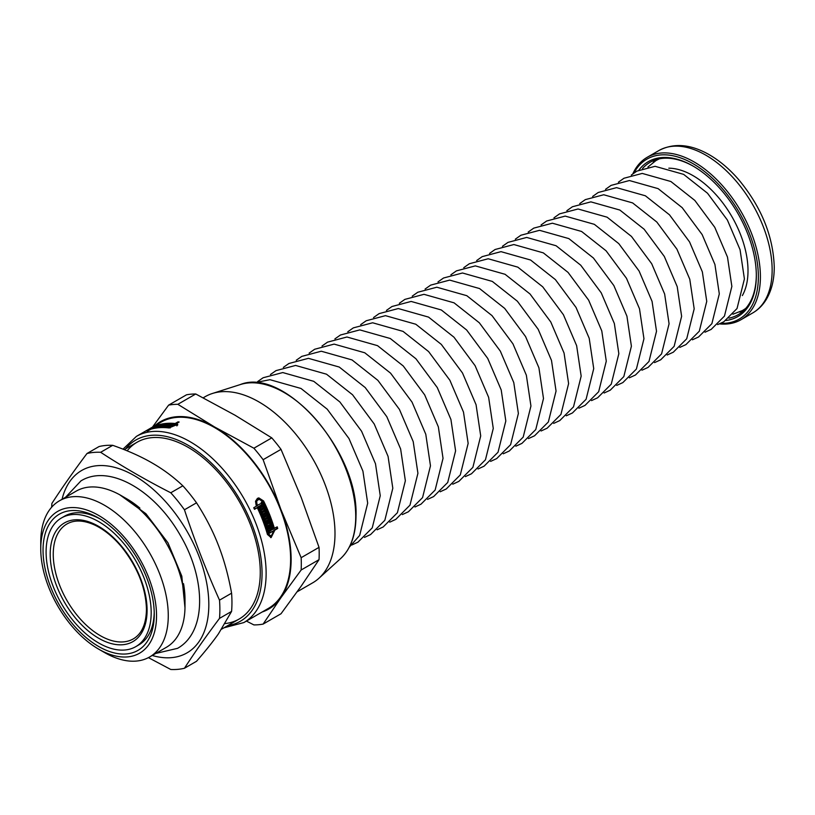 <?xml version="1.0" encoding="UTF-8"?>
<svg xmlns="http://www.w3.org/2000/svg" width="815" height="815" viewBox="0 0 815 815"><rect width="100%" height="100%" fill="white"/><g stroke="black" fill="none" stroke-linecap="round" stroke-linejoin="round"><path stroke-width="1.22" d="M100.194 519.012A74.297 42.9 -120 0 0 64.558 516.18L61.492 517.943A74.297 42.9 -120 0 0 61.492 603.742A74.297 42.9 -120 0 0 135.799 646.641A74.297 42.9 -120 0 0 151.183 612.625A74.297 42.9 -120 0 0 118.756 537.849A74.297 42.9 -120 0 0 61.492 517.943M135.799 646.641L138.856 644.869A74.297 42.9 -120 0 0 154.218 612.585M154.249 614.388A78.627 45.396 60 0 1 98.646 646.489A78.627 45.396 60 0 1 43.042 550.186A78.627 45.396 60 0 1 98.646 518.085A78.627 45.396 60 0 1 154.249 614.388M148.432 657.634L170.773 669.482A119.031 68.725 -120 0 0 184.445 668.259C194.683 652.469 206.378 635.843 219.51 618.381L231.582 611.413L218.471 633.795C212.929 641.7 205.604 650.859 196.517 661.291L184.445 668.259M196.517 502.814C205.604 516.893 212.929 531.105 218.471 545.449C224.043 559.773 228.424 575.685 231.582 593.188L219.51 600.156C206.378 570.867 194.683 540.742 184.445 509.783L196.517 502.814A119.031 68.725 -120 0 0 182.845 485.811L170.773 492.78C145.956 480.116 122.586 466.628 100.653 452.294L112.725 445.326C127.945 450.685 141.097 456.583 152.201 463.022C163.346 469.43 173.564 477.03 182.845 485.811M112.725 445.326A119.031 68.725 -120 0 0 99.053 446.549L86.981 453.517C73.849 470.978 62.164 487.604 51.916 503.395A119.031 68.725 -120 0 0 51.671 507.195M219.51 618.381A119.031 68.725 -120 0 0 219.877 609.477A119.031 68.725 -120 0 0 219.51 600.156M152.222 655.474A105.318 60.809 -120 0 0 208.823 604.669A105.318 60.809 -120 0 0 143.358 481.512A105.318 60.809 -120 0 0 62.052 499.3M184.445 509.783A119.031 68.725 -120 0 0 170.773 492.78M100.653 452.294A119.031 68.725 -120 0 0 86.981 453.517M231.582 611.413A119.031 68.725 -120 0 0 231.582 593.188M98.646 649.137A81.877 47.27 -120 0 0 156.541 615.712A81.877 47.27 -120 0 0 98.646 515.437A81.877 47.27 -120 0 0 40.75 548.862A81.877 47.27 -120 0 0 98.646 649.137L104.514 652.53A90.17 52.058 -120 0 0 149.593 656.992L166.331 647.334A90.17 52.058 -120 0 0 185.005 606.054L185.005 599.575A82.234 47.484 -120 0 0 183.518 583.652M139.905 508.112A82.234 47.484 -120 0 0 126.855 498.862L121.241 495.622A90.17 52.058 -120 0 0 76.152 491.15L59.424 500.818A90.17 52.058 -120 0 0 40.75 542.087L40.75 548.862M185.005 606.054A90.17 52.058 -120 0 0 121.241 495.622M149.593 656.992A90.17 52.058 -120 0 0 168.267 615.712A90.17 52.058 -120 0 0 128.913 524.972A90.17 52.058 -120 0 0 59.424 500.818M176.356 423.637L177.751 424.36L168.929 427.946A107.488 62.052 -120 0 0 150.836 429.22L148.035 430.84A107.488 62.052 -120 0 0 147.036 431.145L149.848 429.525A107.488 62.052 -120 0 0 149.328 429.699C148.065 429.699 150.551 428.272 156.786 425.399A107.488 62.052 60 0 1 175.184 423.505L177.996 421.885A107.488 62.052 60 0 1 179.157 422.017L176.356 423.637L177.629 425.145M174.471 424.727L174.216 424.075A107.488 62.052 -120 0 0 155.808 425.96L150.296 429.138A107.488 62.052 60 0 1 150.816 428.965L154.891 426.612A107.488 62.052 -120 0 0 154.402 426.775L154.921 426.479A107.488 62.052 60 0 1 156.409 426.001L151.814 428.659A107.488 62.052 60 0 1 169.897 427.386L176.417 424.727L175.378 424.197L170.783 426.856A107.488 62.052 -120 0 0 169.622 426.724L171.201 425.817A107.488 62.052 -120 0 0 170.62 425.756L169.041 426.673A107.488 62.052 -120 0 0 167.961 426.581L171.629 424.462A107.488 62.052 60 0 1 172.719 424.544L171.14 425.461A107.488 62.052 60 0 1 171.721 425.512L174.216 424.075M276.448 527.315A106.042 61.227 60 0 1 276.805 528.558L274.003 530.178L274.889 530.096L271.12 537.594L267.452 534.446A107.488 62.052 -120 0 0 257.306 507.704L254.341 508.988M274.003 530.178L270.662 537.605M258.416 497.985L262.695 501.052A106.042 61.227 60 0 1 273.534 528.558L277.232 526.857A107.488 62.052 60 0 1 277.701 528.477L274.889 530.096M271.049 527.692A106.042 61.227 60 0 1 271.405 528.843L269.826 529.76A106.042 61.227 60 0 1 269.897 530.005M269.215 532.928L273.921 530.657L269.327 533.305A107.488 62.052 -120 0 0 268.858 531.696L270.437 530.779A107.488 62.052 -120 0 0 270.193 529.974L268.502 530.514M261.381 503.324A106.042 61.227 60 0 1 261.982 504.577L257.387 507.225A106.042 61.227 60 0 1 267.524 533.968L270.244 536.29L271.151 536.209L273.921 530.657M270.366 530.534L273.453 529.037A107.488 62.052 -120 0 0 262.613 501.531L259.139 499.279L257.173 499.687L255.767 501.836L256.205 504.801A106.042 61.227 60 0 1 256.623 505.636L261.595 503.201A107.488 62.052 -120 0 0 261.207 502.407L261.717 502.111A107.488 62.052 60 0 1 262.878 504.495L258.284 507.144A107.488 62.052 60 0 1 268.42 533.886L271.151 536.209M270.315 525.359A106.042 61.227 60 0 1 270.682 526.521L267.778 528.191M269.531 523.036A106.042 61.227 60 0 1 270.01 524.442M270.682 526.521L267.89 528.558A107.488 62.052 -120 0 0 267.402 527.04L270.56 525.217A107.488 62.052 -120 0 0 270.295 524.412L267.014 525.879M266.913 515.905A106.042 61.227 60 0 1 267.391 517.148L264.468 518.839M268.716 520.714A106.042 61.227 60 0 1 269.133 521.875L266.21 523.556M267.84 518.309A106.042 61.227 60 0 1 268.298 519.552L265.374 521.243M263.938 508.805A106.042 61.227 60 0 1 264.488 510.058L261.544 511.749M265.985 513.593A106.042 61.227 60 0 1 266.454 514.754L263.52 516.445M264.977 511.199A106.042 61.227 60 0 1 265.507 512.441L262.573 514.143M262.888 506.502A106.042 61.227 60 0 1 263.418 507.663L260.474 509.365M263.418 507.663L260.637 509.711A107.488 62.052 -120 0 0 259.578 507.409L260.097 507.113A107.488 62.052 60 0 1 260.464 507.908L261.523 507.297A107.488 62.052 -120 0 0 261.157 506.502L261.676 506.197A107.488 62.052 60 0 1 262.043 506.991L263.102 506.38A107.488 62.052 -120 0 0 262.736 505.585L263.255 505.29A107.488 62.052 60 0 1 264.305 507.582M259.832 507.959L260.464 507.908M266.454 514.754L263.663 516.792A107.488 62.052 -120 0 0 260.994 510.506L264.671 508.377A107.488 62.052 60 0 1 265.374 509.976L262.216 511.8A107.488 62.052 60 0 1 262.562 512.594L265.71 510.771A107.488 62.052 60 0 1 266.393 512.37L263.235 514.194A107.488 62.052 60 0 1 263.561 514.988L266.719 513.165A107.488 62.052 60 0 1 267.34 514.673M264.488 510.058L265.374 509.976M261.584 511.851L262.216 511.8M269.133 521.875L266.342 523.913A107.488 62.052 -120 0 0 263.978 517.596L267.656 515.477A107.488 62.052 60 0 1 268.278 517.077L265.12 518.9A107.488 62.052 60 0 1 265.425 519.695L268.583 517.871A107.488 62.052 60 0 1 269.184 519.471L266.026 521.294A107.488 62.052 60 0 1 266.322 522.099L269.48 520.276A107.488 62.052 60 0 1 270.02 521.794M267.391 517.148L268.278 517.077M264.508 518.951L265.12 518.9M270.295 524.412L267.137 526.235A107.488 62.052 -120 0 0 266.617 524.717L270.295 522.598A107.488 62.052 60 0 1 271.568 526.439M270.193 529.974L268.614 530.891A107.488 62.052 -120 0 0 268.145 529.363L271.823 527.244A107.488 62.052 60 0 1 272.291 528.762L270.712 529.679A107.488 62.052 60 0 1 270.957 530.484M271.405 528.843L272.291 528.762M269.826 529.76L270.712 529.679M276.805 528.558L277.701 528.477M257.306 507.704L254.504 509.324A107.488 62.052 -120 0 0 253.74 507.735L256.542 506.115A107.488 62.052 -120 0 0 256.134 505.28L255.523 501.266L257.428 498.373L258.864 497.914L263.591 500.97A107.488 62.052 60 0 1 274.421 528.477M156.908 425.858A107.488 62.052 60 0 1 158.365 425.481L154.687 427.6A107.488 62.052 -120 0 0 153.23 427.977L153.75 427.681A107.488 62.052 60 0 1 154.249 427.539L155.308 426.928A107.488 62.052 -120 0 0 154.809 427.07L155.329 426.775A107.488 62.052 60 0 1 155.828 426.632L156.888 426.021A107.488 62.052 -120 0 0 156.388 426.153L157.05 426.235M161.991 424.788A107.488 62.052 60 0 1 162.99 424.656L159.312 426.775A107.488 62.052 -120 0 0 155.196 427.478L158.874 425.359A107.488 62.052 60 0 1 159.903 425.145L156.745 426.968A107.488 62.052 60 0 1 157.264 426.866L160.423 425.043A107.488 62.052 60 0 1 161.462 424.86L158.314 426.683A107.488 62.052 60 0 1 158.833 426.612L162.134 425.145M166.78 424.37A107.488 62.052 60 0 1 167.819 424.35L164.141 426.469A107.488 62.052 -120 0 0 159.852 426.714L163.52 424.595A107.488 62.052 60 0 1 164.599 424.493L161.441 426.316A107.488 62.052 60 0 1 161.981 426.276L165.139 424.452A107.488 62.052 60 0 1 166.229 424.391L163.071 426.214A107.488 62.052 60 0 1 163.621 426.194L166.963 424.839M168.369 424.34A107.488 62.052 60 0 1 171.058 424.421L167.391 426.551A107.488 62.052 -120 0 0 166.321 426.5L169.469 424.676A107.488 62.052 -120 0 0 168.909 424.656L165.751 426.479A107.488 62.052 -120 0 0 164.701 426.469L168.369 424.34L168.573 424.849M169.683 425.216L169.469 424.676M171.456 426.469L171.201 425.817M171.863 425.043L171.629 424.462M171.517 426.428L171.14 425.461M261.411 507.052L262.043 506.991M261.931 512.645L262.562 512.594M265.507 512.441L266.393 512.37M262.613 514.245L263.235 514.194M262.95 515.039L263.561 514.988M264.814 519.746L265.425 519.695M268.298 519.552L269.184 519.471M265.415 521.356L266.026 521.294M265.71 522.15L266.322 522.099M259.139 499.279L257.163 500.481L256.664 501.755L257.102 504.719A107.488 62.052 60 0 1 257.52 505.555M261.982 504.577L262.878 504.495M257.387 507.225L258.284 507.144M223.901 627.835L243.868 622.558L268.359 608.418A107.488 62.052 -120 0 0 290.619 559.212A107.488 62.052 -120 0 0 243.695 451.052A107.488 62.052 -120 0 0 160.871 422.252L136.39 436.392L123.014 449.157M149.328 429.699L148.32 429.923M171.975 426.163L171.721 425.512M149.665 429.587L150.418 429.454M175.459 424.207L175.184 423.505M177.996 421.885L178.251 422.547M127.14 450.817A102.079 58.935 60 0 1 188.092 447.313A102.079 58.935 60 0 1 260.27 572.324A102.079 58.935 60 0 1 225.154 623.567M195.743 393.981L235.015 415.212L271.782 437.879L253.893 448.219L214.61 426.989L177.843 404.311L195.743 393.981A120.834 69.764 -120 0 0 186.513 394.806L168.613 405.137L152.466 427.111M281.012 449.36L301.275 497.639L319.032 547.364L301.143 557.694L280.88 509.416L263.123 459.701L281.012 449.36A120.834 69.764 -120 0 0 271.782 437.879M319.032 559.671L301.275 585.985L281.012 613.756L263.123 624.086L280.88 597.772L301.143 570.001L319.032 559.671A120.834 69.764 -120 0 0 319.032 547.364M246.436 621.081L253.893 624.911A120.834 69.764 -120 0 0 263.123 624.086M262.114 612.024A108.201 62.47 -120 0 0 280.88 597.772A108.201 62.47 -120 0 0 280.88 509.416A108.201 62.47 -120 0 0 214.61 426.989A108.201 62.47 -120 0 0 154.636 425.858M301.143 570.001A120.834 69.764 -120 0 0 301.143 557.694M177.843 404.311A120.834 69.764 -120 0 0 168.613 405.137M263.123 459.701A120.834 69.764 -120 0 0 253.893 448.219M297.169 591.792L312.736 582.796A107.488 62.052 -120 0 0 319.011 578.202A107.488 62.052 -120 0 0 334.996 533.601A107.488 62.052 -120 0 0 292.402 430.188A107.488 62.052 -120 0 0 212.369 393.492A107.488 62.052 -120 0 0 205.248 396.63L203.2 397.812M668.809 168.185A77.68 44.856 60 0 1 731.921 216.678A77.68 44.856 60 0 1 742.353 295.57M719.492 323.901A93.776 54.147 -120 0 0 740.988 319.724A93.776 54.147 -120 0 0 760.405 276.794A93.776 54.147 -120 0 0 719.472 182.417A93.776 54.147 -120 0 0 647.202 157.295A93.776 54.147 -120 0 0 632.848 173.809M720.755 323.361A92.34 53.311 -120 0 0 758.368 276.794A92.34 53.311 -120 0 0 707.257 173.697A92.34 53.311 -120 0 0 633.948 172.994M725.88 320.489A89.446 51.64 -120 0 0 756.32 275.623A89.446 51.64 -120 0 0 693.076 166.066A89.446 51.64 -120 0 0 639.001 169.989M693.585 166.362A88.01 50.815 -120 0 0 650.095 162.297A88.01 50.815 -120 0 0 642.536 168.511M728.936 318.166A88.01 50.815 -120 0 0 738.095 314.733A88.01 50.815 -120 0 0 756.32 275.022M147.087 610.262A68.511 39.558 -120 0 0 74.42 519.858A68.511 39.558 -120 0 0 74.42 616.751A68.511 39.558 -120 0 0 147.087 610.262M67.156 523.851A66.351 38.305 -120 0 0 66.993 600.563A66.351 38.305 -120 0 0 133.507 638.777C141.851 633.754 146.16 623.964 146.456 609.375C145.844 588.124 137.735 567.515 122.107 547.558C113.458 537.095 104.289 529.577 94.611 525.003C83.66 520.113 74.511 519.736 67.156 523.851M268.42 533.886L267.524 533.968M169.897 427.386L170.131 427.997M256.205 504.801L257.102 504.719M262.695 501.052L263.591 500.97M243.868 622.558A107.488 62.052 -120 0 0 266.128 573.352A107.488 62.052 -120 0 0 219.215 465.182A107.488 62.052 -120 0 0 136.39 436.392M355.727 516.496A101.203 58.436 -120 0 0 315.629 419.124A101.203 58.436 -120 0 0 240.262 384.578C284.384 366.465 358.732 451.693 355.992 516.027C355.87 534.854 350.766 549.015 340.68 558.509A101.203 58.436 -120 0 0 355.727 516.496M227.701 625.645A104.595 60.392 -120 0 0 262.053 573.352A104.595 60.392 -120 0 0 208.711 460.546A104.595 60.392 -120 0 0 125.632 448.851M772.141 270.02A93.776 54.147 -120 0 0 731.198 175.643A93.776 54.147 -120 0 0 658.938 150.52C673.577 142.87 689.969 144.051 708.113 154.066C719.013 160.168 729.231 168.725 738.757 179.728C761.414 207.102 773.241 236.218 774.25 267.076C774.27 279.8 771.571 290.66 766.171 299.645C762.687 305.319 758.205 309.751 752.714 312.95A93.776 54.147 -120 0 0 772.141 270.02M655.769 159.771A88.01 50.815 -120 0 0 653.223 162.358M739.592 311.992A88.01 50.815 -120 0 0 743.127 311.065M137.052 442.25L124.247 449.646M239.121 619.054L221.639 629.149M65.557 497.272L80.919 480.911C108.589 463.755 154.524 489.662 180.502 535.689C205.737 578.528 207.214 631.676 177.578 648.332L155.726 653.457M119.734 494.766L145.905 513.705L167.961 542.81L181.806 576.144L184.985 607.786M176.886 425.909L176.427 424.727M240.262 384.578L212.369 393.492M340.68 558.509L319.011 578.202M349.309 547.12L359.67 535.414L367.687 503.191L362.92 471.141L348.983 438.552L327.192 409.161L301 388.47L269.928 379.678L254.443 382.795M351.886 544.98L357.958 542.158L372.251 527.855L380.248 495.714L375.491 463.766L361.595 431.267L339.865 401.958L313.755 381.328L282.764 372.557L263.123 377.753L257.571 381.634M364.499 537.38L370.581 534.559L384.833 520.286L392.81 488.236L388.062 456.38L374.207 423.983L352.549 394.766L326.509 374.197L295.601 365.446L276.01 370.621L270.458 374.513M377.111 529.781L383.193 526.959L397.404 512.727L405.361 480.758L400.634 449.004L386.819 416.699L365.222 387.563L339.264 367.056L308.437 358.335L288.897 363.5L283.345 367.392M389.723 522.181L395.805 519.359L409.986 505.157L417.922 473.291L413.205 441.618L399.432 409.415L377.895 380.371L352.019 359.924L321.283 351.224L301.784 356.379L296.232 360.271M402.335 514.581L408.417 511.759L422.567 497.598L430.473 465.813L425.776 434.232L412.044 402.131L390.579 373.168L364.774 352.783L334.119 344.113L314.672 349.248L309.119 353.15M414.947 506.981L421.029 504.159L435.139 490.039L443.034 458.336L438.348 426.856L424.666 394.847L403.252 365.976L377.528 345.652L346.956 337.003L327.559 342.127L322.007 346.029M427.559 499.381L433.641 496.569L447.72 482.47L455.595 450.858L450.919 419.47L437.278 387.563L415.935 358.773L390.283 338.51L359.792 329.892L340.446 335.006L334.894 338.897M440.171 491.781L446.263 488.969L460.302 474.911L468.146 443.391L463.49 412.095L449.89 380.279L428.609 351.581L403.038 331.379L372.638 322.781L353.333 327.875L347.781 331.776M452.783 484.192L458.876 481.37L472.883 467.352L480.707 435.913L476.062 404.709L462.502 372.995L441.292 344.378L415.793 324.238L385.475 315.66L366.22 320.753L360.668 324.655M465.396 476.592L471.488 473.77L485.455 459.782L493.269 428.435L488.633 397.333L475.114 365.711L453.965 337.186L428.547 317.106L398.311 308.549L379.107 313.622L373.555 317.534M478.008 468.992L484.1 466.17L498.036 452.223L505.82 420.968L501.205 389.947L487.727 358.427L466.638 329.983L441.302 309.965L411.147 301.438L391.995 306.501L386.442 310.413M490.62 461.392L496.712 458.58L510.618 444.664L518.381 413.49L513.776 382.571L500.339 351.143L479.322 322.791L454.057 302.834L423.983 294.327L404.882 299.38L399.33 303.292M503.232 453.792L509.334 450.98L523.199 437.095L530.942 406.013L526.347 375.185L512.951 343.849L491.995 315.599L466.812 295.692L436.83 287.216L417.769 292.249L412.217 296.171M515.844 446.192L521.946 443.38L535.771 429.536L543.493 398.535L538.919 367.81L525.563 336.564L504.679 308.396L479.566 288.561L449.666 280.105L430.656 285.128L425.104 289.04M528.446 438.592L534.559 435.781L548.352 421.976L556.054 391.068L551.49 360.424L538.175 329.28L517.352 301.204L492.321 281.42L462.502 272.994L443.543 278.007L437.991 281.919M541.058 430.992L547.171 428.181L560.934 414.407L568.605 383.59L564.062 353.048L550.787 321.996L530.035 294.001L505.066 274.288L475.339 265.884L456.431 270.875L450.878 274.798M553.67 423.393L559.783 420.581L573.516 406.848L581.166 376.112L576.633 345.662L563.409 314.712L542.709 286.809L517.82 267.147L488.185 258.762L469.318 263.754L463.766 267.677M566.282 415.793L572.405 412.991L586.087 399.289L593.727 368.635L589.204 338.286L576.022 307.428L555.392 279.606L530.575 260.016L501.021 251.652L482.205 256.633L476.653 260.555M578.894 408.203L585.017 405.391L598.668 391.72L606.279 361.167L601.776 330.9L588.634 300.144L568.065 272.414L543.33 252.874L513.857 244.541L495.092 249.502L489.54 253.434M591.507 400.603L597.629 397.791L611.25 384.16L618.84 353.69L614.347 323.514L601.246 292.86L580.738 265.211L556.085 245.743L526.694 237.43L507.979 242.381L502.427 246.313M604.119 393.003L610.241 390.191L623.821 376.591L631.401 346.212L626.918 316.139L613.858 285.576L593.422 258.019L568.839 238.601L539.54 230.319L520.866 235.25L515.314 239.182M616.731 385.403L622.854 382.592L636.403 369.032L643.952 338.734L639.49 308.753L626.47 278.292L606.095 250.816L581.594 231.47L552.376 223.208L533.754 228.129L528.202 232.061M629.343 377.803L635.476 374.992L648.985 361.473L656.513 331.267L652.061 301.377L639.082 271.008L618.779 243.624L594.349 224.329L565.213 216.097L546.641 221.008L541.089 224.94M641.955 370.204L648.088 367.402L661.566 353.904L669.074 323.789L664.633 293.991L651.694 263.724L631.452 236.421L607.104 217.187L578.049 208.986L559.528 213.876L553.966 217.819M654.567 362.604L660.7 359.802L674.137 346.344L681.625 316.312L677.204 286.615L664.307 256.44L644.135 229.229L619.858 210.056L590.885 201.865L572.415 206.755L566.853 210.698M667.179 355.004L673.312 352.202L686.719 338.785L694.186 308.834L689.775 279.229L676.919 249.156L656.809 222.026L632.613 202.915L603.732 194.754L585.302 199.634L579.74 203.577M679.792 347.404L685.924 344.602L699.301 331.216L706.748 301.367L702.347 271.853L689.531 241.872L669.492 214.834L645.368 195.783L616.568 187.644L598.19 192.503L592.627 196.456M692.404 339.804L698.536 337.003L711.882 323.657L719.299 293.889L714.918 264.468L702.153 234.588L682.165 207.642L658.123 188.642L629.404 180.533L611.077 185.382L605.514 189.335M705.016 332.204L711.159 329.403L724.454 316.098L731.86 286.411L727.489 257.092L714.765 227.304L694.838 200.439L670.877 181.511L642.24 173.422L623.964 178.251L618.402 182.203M717.628 324.604L723.771 321.813L737.035 308.528L744.411 278.934L740.061 249.706L727.377 220.019L707.522 193.247L683.632 174.369L655.087 166.311L636.851 171.13L631.289 175.082M732.909 314.233L742.445 310.546L745.694 308.467M659.304 158.844L655.922 160.596L647.925 167.034M658.938 150.52L647.202 157.295M752.714 312.95L740.988 319.724"/></g></svg>
